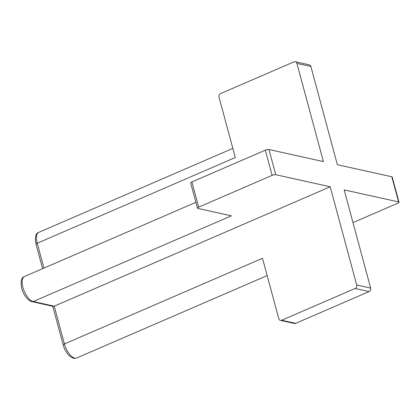 <?xml version="1.0" encoding="UTF-8"?>
<svg xmlns="http://www.w3.org/2000/svg" width="420" height="420" viewBox="0 0 420 420"><rect width="100%" height="100%" fill="white"/><g stroke="black" fill="none" stroke-linecap="round" stroke-linejoin="round"><path stroke-width="0.63" d="M370.655 288.083L344.159 189.877L398.606 201.952L391.813 176.773L337.365 164.698L310.868 66.491L296.909 63.394L323.405 161.6L268.957 149.525L275.751 174.709L330.199 186.779L356.695 284.986L370.655 288.083A2.714 2.305 102.5 0 1 369.112 291.564L355.152 288.467L281.705 320.245L295.664 323.342L369.112 291.564M295.664 323.342A2.714 2.305 102.5 0 1 294.399 323.474L280.439 320.376A2.714 2.305 -77.5 0 0 281.705 320.245M296.909 63.394A2.714 2.305 -77.5 0 0 295.27 61.709L309.23 64.806A2.714 2.305 102.5 0 1 310.868 66.491M280.439 320.376A2.714 2.305 -77.5 0 1 278.801 318.691L262.495 258.258L64.418 343.954A13.566 6.09 -113.4 0 0 74.792 358.092A13.566 6.09 66.6 0 0 76.787 357.956C72.335 358.869 72.823 357.788 70.996 357.121L68.36 354.816C64.885 350.684 63.541 346.447 63.194 344.972A2.714 0.751 -15.1 0 1 64.418 343.954L54.227 306.185L330.199 186.779M355.152 288.467A2.714 2.305 -77.5 0 0 356.695 284.986M295.27 61.709A2.714 2.305 -77.5 0 0 294 61.84L220.558 93.618A2.714 2.305 -77.5 0 0 219.009 97.099L235.316 157.531L37.238 243.233A2.714 0.751 164.9 0 0 36.015 244.246C34.708 237.342 35.648 233.368 38.834 232.328A13.566 6.09 66.6 0 0 37.238 243.233L43.943 268.086M198.686 207.139A2.714 0.751 164.9 0 0 197.463 208.152L190.669 182.973A2.714 0.751 -15.1 0 1 191.893 181.954L198.686 207.139L272.129 175.361L265.335 150.181L191.893 181.954M265.335 150.181A2.714 0.751 -15.1 0 1 268.957 149.525M197.463 208.152A2.714 0.751 164.9 0 0 197.857 208.409L231.362 215.838L33.285 301.539A2.714 2.305 102.5 0 1 32.02 301.67L53.167 306.364L54.227 306.185L33.285 301.539A13.566 6.09 66.6 0 1 22.906 287.401A13.566 6.09 -113.4 0 1 24.502 276.496L195.893 202.34M275.751 174.709A2.714 0.751 164.9 0 0 272.129 175.361M391.813 176.773A2.714 0.751 -15.1 0 1 392.207 177.025L399 202.209A2.714 0.751 164.9 0 1 397.777 203.222L352.989 222.6M399 202.209A2.714 0.751 164.9 0 0 398.606 201.952M24.502 276.496C21.32 277.499 20.381 281.474 21.683 288.419C22.05 289.973 23.404 294.157 26.807 298.205C28.649 300.206 30.387 301.361 32.02 301.67M52.752 306.269L63.194 344.972M36.015 244.246L42.604 268.663M232.848 148.386L38.834 232.328M267.173 275.583L76.787 357.956"/></g></svg>

